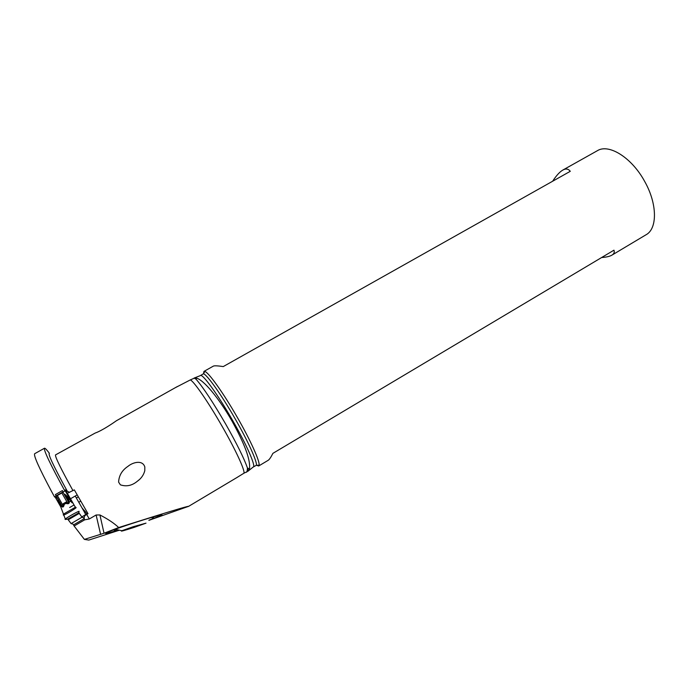 <?xml version="1.0" encoding="UTF-8"?>
<svg xmlns="http://www.w3.org/2000/svg" width="689" height="689" viewBox="0 0 689 689"><rect width="100%" height="100%" fill="white"/><g stroke="black" fill="none" stroke-linecap="round" stroke-linejoin="round"><path stroke-width="1.03" d="M63.044 492.316L62.441 490.559L55.387 494.599L61.838 505.709C62.673 506.803 63.069 506.716 63.009 505.468L63.224 503.693L65.877 502.169L67.505 502.884L61.846 492.971L63.044 492.316L67.358 499.861L64.8 494.805C64.146 493.634 64.912 494.142 67.1 496.313L71.975 502.703M64.74 490.025L69.684 492.368M63.259 514.244L75.601 507.104M75.997 507.604C77.797 507.001 66.42 514.399 63.638 515.019L63.31 515.105M67.72 519.11L78.873 512.788L78.994 511.582L78.77 512.694L82.017 517.224L71.079 523.597L73.094 524.174L71.079 523.597L67.72 519.11L65.412 519.463L67.72 519.11L68.289 519.747L79.304 513.348L82.017 517.224L84.101 518.042L82.017 517.224M84.196 511.712L85.539 512.013L84.282 511.91L85.729 514.614M82.267 508.336L85.574 511.927M86.952 513.899L85.97 512.59M65.05 519.351L65.05 519.351C65.782 518.016 80.535 509.808 78.994 511.582C80.458 509.938 67.453 517.043 65.326 519.067L65.05 519.351M82.62 508.499L84.161 511.359M63.009 505.468L57.351 495.546L56.395 496.175M61.838 505.709L56.317 496.175M58.746 502.023L60.124 505.287M57.351 495.546L61.846 492.971M67.358 499.861C68.986 502.901 69.038 503.909 67.505 502.884M67.1 496.313L67.272 497.131L64.8 494.805M65.481 495.245C70.373 502.014 70.493 504.727 65.851 503.401L65.877 502.169M65.851 503.401L64.258 504.314C63.448 508.499 61.726 507.862 59.082 502.393L57.936 499.568M64.258 504.314L63.224 503.693M175.385 387.649L190.353 379.897C194.014 381.456 208.362 402.238 221.944 426.009C235.621 449.771 245.37 471 243.897 473.231L236.715 477.658M194.858 377.925L196.236 378.08C203.35 379.475 218.895 398.078 231.874 420.841C244.879 444.284 250.736 460.33 249.452 468.976L248.264 471.052L247.454 468.038C244.164 458.521 236.895 443.837 225.63 423.985C213.211 402.591 203.384 387.683 196.132 379.277L194.858 377.925L190.353 379.897M67.091 490.869C53.509 466.048 47.619 453.534 49.419 453.345C46.843 449.9 45.233 448.186 44.578 448.203L44.475 448.238C43.605 450.287 50.409 464.532 64.878 490.981L62.975 492.067M104.039 533.243L99.922 514.959C108.018 519.136 114.271 523.33 118.689 527.541L104.039 533.243L84.385 539.392L88.769 540.09L119.137 530.28M148.867 520.35L188.536 506.363C188.373 505.821 165.084 512.874 118.689 527.541M55.284 497.269L54.526 496.907L51.477 491.309C39.075 468.02 33.468 455.481 34.657 453.715L44.475 448.238M54.526 496.907L56.205 495.951M68.185 492.85L74.326 489.879L88.003 513.684L86.659 514.459C84.704 515.389 83.903 516.793 84.239 518.653L84.644 519.859L74.119 526L73.508 524.915L84.239 518.653M99.922 514.959L96.115 514.993L89.337 518.955L84.644 519.859M177.392 386.52L116.441 420.721C114.081 422.426 102.308 430.573 95.168 433.062L55.508 454.912C54.965 456.652 60.787 468.563 72.982 490.654M137.257 481.318C132.021 485.659 126.406 486.83 120.394 484.841L118.603 482.102C118.956 475.505 122.082 470.251 127.965 466.35C132.615 462.388 142.494 459.503 144.819 466.944L144.793 470.708C143.631 475.074 141.124 478.614 137.257 481.318L139.135 479.794M84.385 539.392L74.119 526M57.652 498.371L55.327 497.286M80.691 501.144L78.779 502.247M73.654 505.209L69.675 507.509M77.159 494.935L70.493 498.767M69.262 499.473L68.512 499.904M69.279 502.014L70.7 501.204M76.333 497.958L78.245 496.855M118.344 530.108L114.124 531.34C106.468 533.51 103.867 533.984 106.321 532.743L113.849 529.772C123.822 526.069 142.933 519.851 153.061 517.008L154.241 516.672C161.588 514.623 163.741 514.304 160.701 515.725L149.065 520.126M133.192 526.723L121.936 530.694C119.757 531.805 123.856 530.694 134.217 527.369L146.008 523.158L133.192 526.723M128.791 528.282L144.397 523.571L129.653 528.747L122.969 530.539L128.791 528.282M248.264 471.052L243.897 473.231M203.953 371.397L213.392 366.109C214.357 365.601 217.646 365.756 223.262 366.574L570.277 171.311C568.365 168.796 565.902 168.374 562.887 170.037L597.406 150.676C608.912 143.398 631.968 157.755 644.783 181.629C657.427 204.039 657.47 228.739 646.032 234.777L611.901 255.154C614.011 253.897 614.709 252.234 613.968 250.176L272.904 453.353C270.915 457.307 269.321 459.641 268.124 460.347L258.651 466.005L259.081 465.221C260.037 461.501 250.641 440.555 237.49 417.672C223.675 393.436 208.767 372.525 204.866 371.44L203.953 371.397L203.531 373.645M562.887 170.037C559.752 171.828 556.333 175.557 552.647 181.224M256.558 465.273L258.651 466.005M601.626 257.531C606.303 257.204 609.722 256.411 611.901 255.154M71.079 523.597L68.289 519.747M78.873 512.788L79.304 513.348M60.572 506.544L54.948 496.666L60.563 506.518M65.472 491.317L72.035 502.798M75.351 507.268L65.438 489.913M75.23 496.037L85.031 513.167M62.932 491.955L56.145 495.839M194.281 378.003L200.258 375.651C201.929 372.68 217.603 394.082 232.606 420.411C246.981 445.378 256.36 467.108 253.13 467.082L248.608 470.699M89.337 518.955L86.659 514.459M81.793 516.905L87.83 513.391L81.802 516.914M96.115 514.993L100.62 534.423M114.124 531.34L114.563 529.514M137.24 526.241L137.042 525.595M130.91 528.317L130.729 527.688M127.775 529.195L127.629 528.678M152.863 517.06L154.19 518.283M115.321 530.995L115.7 529.445M153.053 518.696L151.649 517.413M255.042 465.988L256.394 465.273C257.264 461.647 248.049 441.227 235.225 418.921C221.755 395.297 207.26 374.859 203.47 373.748L202.153 374.566M59.082 502.393L65.326 519.067M54.965 496.657L60.529 506.415M59.056 502.333L59.745 502.195M237.8 477.012L188.398 506.484M121.841 530.728L115.166 529.29M159.9 515.183L160.701 515.725M246.102 472.163C246.817 472.62 247.265 471.242 247.454 468.038L249.444 468.976M194.143 378.037L196.132 379.277L196.227 378.08M253.457 466.875L256.394 465.273L259.081 465.221M204.866 371.44L203.47 373.748L200.585 375.488"/></g></svg>
